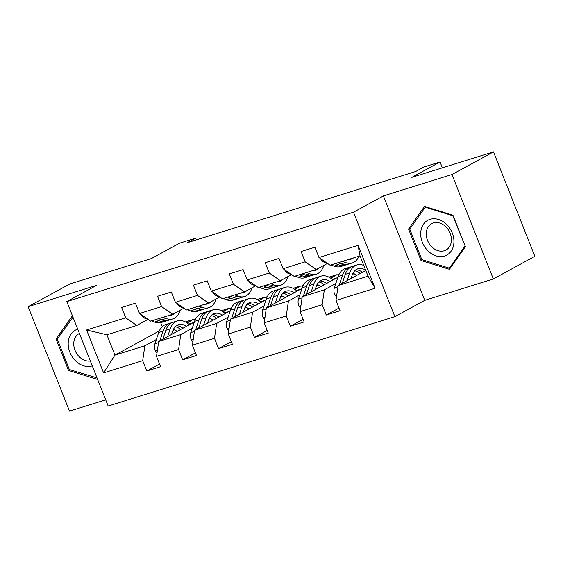 <?xml version="1.0" encoding="UTF-8"?>
<svg xmlns="http://www.w3.org/2000/svg" width="563" height="563" viewBox="0 0 563 563"><rect width="100%" height="100%" fill="white"/><g stroke="black" fill="none" stroke-linecap="round" stroke-linejoin="round"><path stroke-width="0.84" d="M493.322 278.966L534.85 256.327L493.498 151.89L451.969 174.523L383.403 195.903L353.508 212.202L394.86 316.638L424.755 300.346L493.322 278.966L451.969 174.523M353.508 212.202L66.814 301.592L108.166 406.029L394.86 316.638M66.814 301.592L96.716 285.293L28.15 306.673L69.502 411.11L105.71 399.821M28.15 306.673L69.678 284.034L151.356 258.565L179.597 243.174L195.706 238.156L187.395 242.681L415.642 171.511L423.953 166.986L440.055 161.961L411.82 177.359L493.498 151.89M365.781 270.458L338.145 285.525L368.054 276.201L360.003 255.876L330.094 265.201L318.982 257.53L314.9 247.227L301.092 251.534L305.174 261.837L283.083 268.72L279.009 258.417L265.201 262.724L269.283 273.027L247.192 279.917L243.11 269.614L229.31 273.914L233.385 284.216L211.301 291.106L207.219 280.803L193.412 285.11L197.493 295.413L175.403 302.296L171.328 291.993L157.52 296.3L161.602 306.603L139.511 313.492L135.43 303.19L121.629 307.489L125.704 317.792L86.589 329.988L103.578 372.896L114.958 355.112L144.867 345.788L156.331 339.538M318.982 257.53L358.096 245.334L375.085 288.242L335.97 300.438L340.045 310.741L326.244 315.041L338.996 308.088M103.578 372.896L142.692 360.7L146.774 371.003L160.582 366.696L156.5 356.393L178.591 349.51L182.665 359.813L196.473 355.506L192.391 345.203L214.482 338.314L218.564 348.617L232.364 344.317L228.289 334.014L250.373 327.124L254.455 337.427L268.262 333.12L264.181 322.817L286.271 315.934L290.346 326.237L304.154 321.93L300.072 311.628L322.163 304.738L326.244 315.041M283.083 268.72L294.203 276.391L316.286 269.508L327.356 263.477M354.036 273.639L352.382 274.54M335.794 283.583L324.337 289.825L302.247 296.715L337.92 277.27M316.286 269.508L305.174 261.837M322.163 304.738L324.337 289.825M300.072 311.628L302.247 296.715M247.192 279.917L258.304 287.58L280.395 280.698L291.458 274.667M328.968 277.151L336.611 274.765L330.544 278.073M318.137 284.836L316.483 285.737M299.903 294.773L288.446 301.022L266.355 307.905L302.028 288.46M280.395 280.698L269.283 273.027M286.271 315.934L288.446 301.022M264.181 322.817L266.355 307.905M211.301 291.106L222.413 298.777L244.504 291.887L255.567 285.856M293.07 288.34L300.719 285.955L294.646 289.262M282.246 296.025L280.592 296.926M264.012 305.962L252.548 312.212L230.457 319.101L266.13 299.657M244.504 291.887L233.385 284.216M250.373 327.124L252.548 312.212M228.289 334.014L230.457 319.101M175.403 302.296L186.522 309.967L208.606 303.077L219.676 297.046M257.178 299.53L264.828 297.144L258.755 300.459M246.348 307.215L244.701 308.116M228.114 317.159L216.656 323.401L194.566 330.291L230.239 310.846M208.606 303.077L197.493 295.413M214.482 338.314L216.656 323.401M192.391 345.203L194.566 330.291M139.511 313.492L150.624 321.156L172.714 314.274L183.777 308.243M221.287 310.72L228.93 308.341L222.864 311.649M210.456 318.412L208.803 319.312M192.222 328.349L180.758 334.598L158.675 341.481L194.348 322.036M172.714 314.274L161.602 306.603M178.591 349.51L180.758 334.598M156.5 356.393L158.675 341.481M86.589 329.988L106.907 334.788L136.823 325.463L147.886 319.432M185.389 321.916L193.039 319.531L186.965 322.838M174.565 329.601L172.911 330.502M159.308 330.938L114.958 355.112L106.907 334.788M136.823 325.463L125.704 317.792M142.692 360.7L144.867 345.788M442.377 167.83L440.055 161.961M196.388 239.88L195.706 238.156M160.673 322.655L162.257 326.653M187.247 323.028L193.039 319.531M193.151 319.812L195.516 319.073M223.145 311.839L228.93 308.341M229.042 308.623L231.414 307.884M259.036 300.649L264.828 297.144M264.941 297.426L267.305 296.687M294.928 289.452L300.719 285.955M300.832 286.236L303.197 285.497M330.826 278.263L336.611 274.765M336.723 275.047L339.095 274.308M375.085 288.242L368.054 276.201M360.003 255.876L358.096 245.334M335.97 300.438L338.145 285.525M146.774 371.003L159.533 364.05M188.675 324.112L193.025 322.754M224.567 312.922L228.923 311.564M182.665 359.813L195.424 352.86M260.465 301.733L264.814 300.375M218.564 348.617L231.316 341.664M296.356 290.536L300.705 289.185M254.455 337.427L267.214 330.474M332.247 279.347L336.604 277.988M290.346 326.237L303.105 319.284M72.733 316.533L72.036 316.322L56.061 338.968L68.51 370.419L96.942 379.223L97.336 378.667M383.403 195.903L424.755 300.346M452.962 215.214L424.53 206.41L408.555 229.064L421.004 260.514L449.436 269.318L465.411 246.664L452.962 215.214M69.847 369.694L68.51 370.419M58.144 337.835L56.061 338.968M422.341 259.782L421.004 260.514M410.638 227.924L408.555 229.064M141.003 314.52A8.079 4.954 72.7 0 0 144.761 318.201L148.442 319.65M151.538 320.875L154.543 322.064A23.329 14.3 72.7 0 0 161.314 322.486L165.684 321.121A23.329 14.3 72.7 0 0 167.028 320.579M163.038 317.286L166.05 318.475A23.329 14.3 72.7 0 0 172.813 318.897A23.329 14.3 72.7 0 0 180.209 310.185M168.984 315.435A19.367 11.872 72.7 0 0 171.638 315.111A19.367 11.872 72.7 0 0 174.875 313.091M155.909 319.51L158.914 320.699A23.329 14.3 72.7 0 0 165.684 321.121M172.813 318.897L168.443 320.263A23.329 14.3 -107.3 0 1 161.68 319.84L158.667 318.651M171.546 334.464L172.595 331.368A19.367 11.872 -107.3 0 1 178.548 324.71A19.367 11.872 -107.3 0 1 186.522 326.301M167.612 336.611L170.195 328.94A23.329 14.3 -107.3 0 1 177.366 320.924A23.329 14.3 -107.3 0 1 189.393 324.738M157.021 352.825L155.332 350.988A8.079 4.954 -107.3 0 1 154.895 343.796L158.689 332.529A23.329 14.3 -107.3 0 1 165.86 324.513L170.23 323.148A23.329 14.3 72.7 0 0 163.059 331.164L159.793 340.868M173.594 329.059A19.367 11.872 -107.3 0 1 177.035 331.473M162.82 339.222L165.818 330.305A23.329 14.3 -107.3 0 1 172.996 322.289L177.366 320.924M182.961 328.243A19.367 11.872 72.7 0 0 176.465 325.738M171.652 322.831A23.329 14.3 72.7 0 0 170.23 323.148M175.276 326.758A19.367 11.872 -107.3 0 1 180.681 329.482M77.743 329.186A19.825 15.553 -118.6 0 0 68.236 342.459A19.825 15.553 -118.6 0 0 75.59 360.89A19.825 15.553 -118.6 0 0 92.269 365.88M79.425 333.444A15.011 11.774 -118.6 0 0 79.151 333.585A15.011 11.774 -118.6 0 0 73.781 342.874A15.011 11.774 -118.6 0 0 90.333 360.996M97.019 377.879L69.34 369.539L57.278 339.06L72.993 317.187M430.055 219.338A19.825 15.553 -118.6 0 0 422.363 242.343A19.825 15.553 -118.6 0 0 444.58 256.031A19.825 15.553 -118.6 0 0 452.272 233.019A19.825 15.553 -118.6 0 0 430.055 219.338M433.327 222.969A15.011 11.774 -118.6 0 0 431.645 223.68A15.011 11.774 -118.6 0 0 427.964 241.457A15.011 11.774 -118.6 0 0 444.327 250.746A15.011 11.774 -118.6 0 0 446.016 250.035A15.011 11.774 -118.6 0 0 449.696 232.259A15.011 11.774 -118.6 0 0 433.327 222.969M464.862 246.214L449.38 268.157L421.835 259.627L409.773 229.155L425.248 207.205L452.793 215.735L465.165 246.045M450.801 267.383L449.38 268.157M425.924 206.839L425.248 207.205M176.902 303.33A8.079 4.954 72.7 0 0 180.653 307.004L184.333 308.461M187.43 309.685L190.442 310.875A23.329 14.3 72.7 0 0 197.205 311.29L201.575 309.931A23.329 14.3 72.7 0 0 202.919 309.383M198.936 306.096L201.941 307.285A23.329 14.3 72.7 0 0 208.711 307.708A23.329 14.3 72.7 0 0 216.101 298.995M204.876 304.245A19.367 11.872 72.7 0 0 207.529 303.921A19.367 11.872 72.7 0 0 210.773 301.902M191.8 308.32L194.812 309.509A23.329 14.3 72.7 0 0 201.575 309.931M208.711 307.708L204.341 309.066A23.329 14.3 -107.3 0 1 197.571 308.651L194.566 307.461M212.793 292.134A8.079 4.954 72.7 0 0 216.551 295.814L220.232 297.271M223.321 298.489L226.333 299.678A23.329 14.3 72.7 0 0 233.096 300.1L237.473 298.735A23.329 14.3 72.7 0 0 238.818 298.193M234.827 294.906L237.839 296.096A23.329 14.3 72.7 0 0 244.602 296.511A23.329 14.3 72.7 0 0 251.999 287.806M240.774 293.049A19.367 11.872 72.7 0 0 243.42 292.732A19.367 11.872 72.7 0 0 246.664 290.712M227.698 297.13L230.703 298.32A23.329 14.3 72.7 0 0 237.473 298.735M244.602 296.511L240.232 297.876A23.329 14.3 -107.3 0 1 233.462 297.454L230.457 296.265M207.444 323.275L208.486 320.171A19.367 11.872 -107.3 0 1 214.44 313.514A19.367 11.872 -107.3 0 1 222.413 315.111M203.503 325.421L206.086 317.75A23.329 14.3 -107.3 0 1 213.257 309.734A23.329 14.3 -107.3 0 1 225.284 313.549M192.912 341.635L191.223 339.799A8.079 4.954 -107.3 0 1 190.794 332.606L194.58 321.339A23.329 14.3 -107.3 0 1 201.758 313.317L206.128 311.958A23.329 14.3 72.7 0 0 198.95 319.974L195.685 329.679M209.485 317.87A19.367 11.872 -107.3 0 1 212.927 320.284M198.711 328.032L201.716 319.115A23.329 14.3 -107.3 0 1 208.887 311.093L213.257 309.734M218.859 317.053A19.367 11.872 72.7 0 0 212.364 314.548M207.543 311.642A23.329 14.3 72.7 0 0 206.128 311.958M211.167 315.569A19.367 11.872 -107.3 0 1 216.579 318.292M243.336 312.078L244.377 308.981A19.367 11.872 -107.3 0 1 250.331 302.324A19.367 11.872 -107.3 0 1 258.311 303.921M239.402 314.224L241.977 306.561A23.329 14.3 -107.3 0 1 249.156 298.538A23.329 14.3 -107.3 0 1 261.176 302.359M228.803 330.446L227.121 328.609A8.079 4.954 -107.3 0 1 226.685 321.41L230.478 310.143A23.329 14.3 -107.3 0 1 237.649 302.127L242.02 300.762A23.329 14.3 72.7 0 0 234.848 308.784L231.583 318.489M245.377 306.68A19.367 11.872 -107.3 0 1 248.825 309.087M234.609 316.835L237.607 307.919A23.329 14.3 -107.3 0 1 244.778 299.903L249.156 298.538M254.75 305.857A19.367 11.872 72.7 0 0 248.255 303.351M243.434 300.445A23.329 14.3 72.7 0 0 242.02 300.762M247.058 304.379A19.367 11.872 -107.3 0 1 252.47 307.102M248.684 280.944A8.079 4.954 72.7 0 0 252.442 284.625L256.123 286.074M259.219 287.299L262.224 288.488A23.329 14.3 72.7 0 0 268.994 288.91L273.365 287.545A23.329 14.3 72.7 0 0 274.709 287.003M270.719 283.71L273.731 284.899A23.329 14.3 72.7 0 0 280.501 285.321A23.329 14.3 72.7 0 0 287.89 276.609M276.665 281.859A19.367 11.872 72.7 0 0 279.318 281.535A19.367 11.872 72.7 0 0 282.556 279.515M263.59 285.934L266.595 287.123A23.329 14.3 72.7 0 0 273.365 287.545M280.501 285.321L276.123 286.687A23.329 14.3 -107.3 0 1 269.36 286.264L266.348 285.075M284.582 269.754A8.079 4.954 72.7 0 0 288.333 273.428L292.021 274.885M295.111 276.109L298.123 277.299A23.329 14.3 72.7 0 0 304.886 277.721L309.256 276.356A23.329 14.3 72.7 0 0 310.6 275.807M306.617 272.52L309.622 273.709A23.329 14.3 72.7 0 0 316.392 274.132A23.329 14.3 72.7 0 0 323.781 265.419M312.556 270.669A19.367 11.872 72.7 0 0 315.21 270.346A19.367 11.872 72.7 0 0 318.454 268.326M299.481 274.744L302.493 275.933A23.329 14.3 72.7 0 0 309.256 276.356M316.392 274.132L312.022 275.49A23.329 14.3 -107.3 0 1 305.252 275.075L302.247 273.885M320.474 258.565A8.079 4.954 72.7 0 0 324.232 262.238L327.912 263.695M331.002 264.92L334.014 266.109A23.329 14.3 72.7 0 0 340.777 266.524L345.154 265.166A23.329 14.3 72.7 0 0 346.498 264.617M342.508 261.331L345.52 262.52A23.329 14.3 72.7 0 0 352.283 262.942A23.329 14.3 72.7 0 0 358.976 256.193M348.455 259.48A19.367 11.872 72.7 0 0 351.108 259.156A19.367 11.872 72.7 0 0 353.473 257.91M335.379 263.554L338.384 264.744A23.329 14.3 72.7 0 0 345.154 265.166M352.283 262.942L347.913 264.3A23.329 14.3 -107.3 0 1 341.143 263.885L338.138 262.696M279.227 300.888L280.275 297.792A19.367 11.872 -107.3 0 1 286.229 291.134A19.367 11.872 -107.3 0 1 294.203 292.725M275.293 303.035L277.876 295.364A23.329 14.3 -107.3 0 1 285.047 287.348A23.329 14.3 -107.3 0 1 297.074 291.162M264.701 319.249L263.012 317.419A8.079 4.954 -107.3 0 1 262.576 310.22L266.369 298.953A23.329 14.3 -107.3 0 1 273.541 290.937L277.918 289.572A23.329 14.3 72.7 0 0 270.74 297.588L267.474 307.299M281.275 295.484A19.367 11.872 -107.3 0 1 284.716 297.897M270.5 305.646L273.498 296.729A23.329 14.3 -107.3 0 1 280.677 288.713L285.047 287.348M290.642 294.667A19.367 11.872 72.7 0 0 284.153 292.162M279.332 289.255A23.329 14.3 72.7 0 0 277.918 289.572M282.957 293.182A19.367 11.872 -107.3 0 1 288.362 295.913M315.125 289.699L316.167 286.595A19.367 11.872 -107.3 0 1 322.12 279.945A19.367 11.872 -107.3 0 1 330.094 281.535M311.184 291.845L313.767 284.174A23.329 14.3 -107.3 0 1 320.938 276.159A23.329 14.3 -107.3 0 1 332.965 279.973M300.593 308.06L298.904 306.223A8.079 4.954 -107.3 0 1 298.474 299.03L302.261 287.763A23.329 14.3 -107.3 0 1 309.439 279.741L313.809 278.382A23.329 14.3 72.7 0 0 306.631 286.398L303.366 296.103M317.166 284.294A19.367 11.872 -107.3 0 1 320.607 286.708M306.392 294.456L309.397 285.54A23.329 14.3 -107.3 0 1 316.568 277.517L320.938 276.159M326.54 283.478A19.367 11.872 72.7 0 0 320.044 280.972M315.224 278.066A23.329 14.3 72.7 0 0 313.809 278.382M318.848 281.993A19.367 11.872 -107.3 0 1 324.26 284.716M351.016 278.509L352.058 275.406A19.367 11.872 -107.3 0 1 358.012 268.748A19.367 11.872 -107.3 0 1 365.647 270.12M347.082 280.648L349.658 272.985A23.329 14.3 -107.3 0 1 356.836 264.962A23.329 14.3 -107.3 0 1 363.804 265.469M336.491 296.87L334.802 295.033A8.079 4.954 -107.3 0 1 334.366 287.834L338.159 276.574A23.329 14.3 -107.3 0 1 345.33 268.551L349.7 267.186A23.329 14.3 72.7 0 0 342.529 275.208L339.264 284.913M353.057 273.104A19.367 11.872 -107.3 0 1 356.506 275.518M342.29 283.266L345.288 274.35A23.329 14.3 -107.3 0 1 352.466 266.327L356.836 264.962M362.431 272.288A19.367 11.872 72.7 0 0 355.936 269.776M351.115 266.869A23.329 14.3 72.7 0 0 349.7 267.186M354.739 270.803A19.367 11.872 -107.3 0 1 360.151 273.527M158.914 320.699L154.543 322.064M166.05 318.475L161.68 319.84M145.845 317.863L144.761 318.201M155.444 351.115L157.358 350.517M165.818 330.305L170.195 328.94M158.689 332.529L163.059 331.164M154.895 343.796L158.499 342.67M194.812 309.509L190.442 310.875M201.941 307.285L197.571 308.651M181.736 306.666L180.653 307.004M230.703 298.32L226.333 299.678M237.839 296.096L233.462 297.454M217.635 295.476L216.551 295.814M191.336 339.925L193.25 339.327M201.716 319.115L206.086 317.75M194.58 321.339L198.95 319.974M190.794 332.606L194.397 331.48M227.234 328.729L229.141 328.138M237.607 307.919L241.977 306.561M230.478 310.143L234.848 308.784M226.685 321.41L230.288 320.291M266.595 287.123L262.224 288.488M273.731 284.899L269.36 286.264M253.526 284.287L252.442 284.625M302.493 275.933L298.123 277.299M309.622 273.709L305.252 275.075M289.417 273.09L288.333 273.428M338.384 264.744L334.014 266.109M345.52 262.52L341.143 263.885M325.315 261.901L324.232 262.238M263.125 317.539L265.039 316.941M273.498 296.729L277.876 295.364M266.369 298.953L270.74 297.588M262.576 310.22L266.179 309.094M299.016 306.349L300.931 305.751M309.397 285.54L313.767 284.174M302.261 287.763L306.631 286.398M298.474 299.03L302.078 297.904M334.915 295.16L336.822 294.562M345.288 274.35L349.658 272.985M338.159 276.574L342.529 275.208M334.366 287.834L337.969 286.715"/></g></svg>
